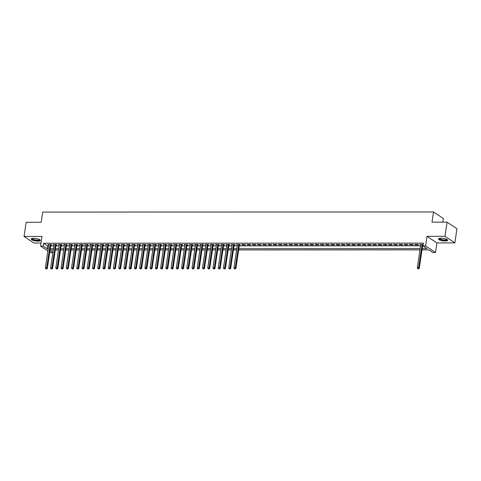 <?xml version="1.0" encoding="UTF-8"?>
<svg xmlns="http://www.w3.org/2000/svg" width="481" height="481" viewBox="0 0 481 481"><rect width="100%" height="100%" fill="white"/><g stroke="black" fill="none" stroke-linecap="round" stroke-linejoin="round"><path stroke-width="0.72" d="M37.885 241.137A4.63 1.227 -171.6 0 0 40.38 240.422A4.63 1.227 -171.6 0 0 33.718 238.36A4.63 1.227 -171.6 0 0 31.217 239.069A4.63 1.227 -171.6 0 0 37.885 241.137M445.19 240.993A4.63 1.227 -171.6 0 0 447.691 240.284A4.63 1.227 -171.6 0 0 441.023 238.221A4.63 1.227 -171.6 0 0 438.528 238.931A4.63 1.227 -171.6 0 0 445.19 240.993M52.856 252.669L50.451 252.669L49.729 252.188M442.863 222.15L443.398 218.536L433.513 211.953L42.707 212.085L41.204 222.288L26.142 222.294L24.05 236.46L33.929 243.043L41.017 243.037M433.513 211.953L432.01 222.156L447.071 222.15L456.95 228.734L454.858 242.899L444.979 236.315L427.038 236.321L425.613 245.953L435.491 252.537L432.876 252.537L428.872 249.867L421.999 249.867M427.038 236.321L436.916 242.905L454.858 242.899M436.916 242.905L435.491 252.537M447.071 222.15L444.979 236.315M50.794 244.985L51.714 244.985L51.046 244.54L47.902 244.54L48.749 244.985M56.036 244.979L56.95 244.979L56.283 244.534L53.138 244.54L53.992 244.985M61.273 244.979L62.187 244.979L61.52 244.534L58.381 244.534L59.229 244.979M66.51 244.979L67.43 244.979L66.763 244.534L63.618 244.534L64.466 244.979M71.747 244.979L72.667 244.979L72 244.534L68.855 244.534L69.709 244.979M76.99 244.973L77.904 244.973L77.237 244.528L74.092 244.528L74.946 244.973M82.227 244.973L83.147 244.973L82.473 244.528L79.335 244.528L80.183 244.973M87.464 244.973L88.384 244.973L87.716 244.528L84.572 244.528L85.426 244.973M92.707 244.967L93.621 244.967L92.953 244.522L89.809 244.528L90.662 244.973M97.944 244.967L98.858 244.967L98.19 244.522L95.052 244.522L95.899 244.967M103.181 244.967L104.1 244.967L103.433 244.522L100.288 244.522L101.136 244.967M108.423 244.961L109.337 244.961L108.67 244.516L105.525 244.522L106.379 244.967M113.66 244.961L114.574 244.961L113.907 244.516L110.768 244.516L111.616 244.961M118.897 244.961L119.817 244.961L119.15 244.516L116.005 244.516L116.853 244.961M124.134 244.961L125.054 244.961L124.387 244.516L121.242 244.516L122.096 244.961M129.377 244.955L130.291 244.955L129.623 244.51L126.479 244.51L127.333 244.955M134.614 244.955L135.534 244.955L134.86 244.51L131.722 244.51L132.57 244.955M139.851 244.955L140.771 244.955L140.103 244.51L136.959 244.51L137.813 244.955M145.094 244.949L146.008 244.949L145.34 244.504L142.196 244.51L143.049 244.955M150.331 244.949L151.244 244.949L150.577 244.504L147.439 244.504L148.286 244.949M155.567 244.949L156.487 244.949L155.82 244.504L152.675 244.504L153.523 244.949M160.81 244.949L161.724 244.943L161.057 244.498L157.912 244.504L158.766 244.949M166.047 244.943L166.961 244.943L166.294 244.498L163.155 244.498L164.003 244.943M171.284 244.943L172.204 244.943L171.537 244.498L168.392 244.498L169.24 244.943M176.521 244.943L177.441 244.943L176.774 244.498L173.629 244.498L174.483 244.943M181.764 244.937L182.678 244.937L182.01 244.492L178.866 244.492L179.72 244.937M187.001 244.937L187.921 244.937L187.247 244.492L184.109 244.492L184.957 244.937M192.238 244.937L193.158 244.937L192.49 244.492L189.346 244.492L190.199 244.937M197.481 244.931L198.394 244.931L197.727 244.486L194.583 244.492L195.436 244.937M202.717 244.931L203.631 244.931L202.964 244.486L199.825 244.486L200.673 244.931M207.954 244.931L208.874 244.931L208.207 244.486L205.062 244.486L205.91 244.931M213.197 244.931L214.111 244.925L213.444 244.48L210.299 244.486L211.153 244.931M218.434 244.925L219.348 244.925L218.681 244.48L215.542 244.48L216.39 244.925M223.671 244.925L224.591 244.925L223.924 244.48L220.779 244.48L221.627 244.925M228.908 244.925L229.828 244.925L229.16 244.48L226.016 244.48L226.87 244.925M234.151 244.919L235.065 244.919L234.397 244.474L231.253 244.474L232.107 244.919M239.388 244.919L240.308 244.919L239.634 244.474L236.496 244.474L237.343 244.919M244.877 244.474L241.733 244.474L242.4 244.919L245.544 244.919L244.877 244.474M250.114 244.468L246.969 244.474L247.637 244.919L250.781 244.913L250.114 244.468M255.351 244.468L252.212 244.468L252.88 244.913L256.018 244.913L255.351 244.468M260.594 244.468L257.449 244.468L258.117 244.913L261.261 244.913L260.594 244.468M265.831 244.462L262.686 244.468L263.354 244.913L266.498 244.907L265.831 244.462M271.068 244.462L267.929 244.462L268.596 244.907L271.735 244.907L271.068 244.462M276.31 244.462L273.166 244.462L273.833 244.907L276.978 244.907L276.31 244.462M281.547 244.462L278.403 244.462L279.07 244.907L282.215 244.907L281.547 244.462M286.784 244.456L283.64 244.456L284.307 244.901L287.452 244.901L286.784 244.456M292.021 244.456L288.883 244.456L289.55 244.901L292.695 244.901L292.021 244.456M297.264 244.456L294.119 244.456L294.787 244.901L297.931 244.901L297.264 244.456M302.501 244.45L299.356 244.456L300.024 244.901L303.168 244.895L302.501 244.45M307.738 244.45L304.599 244.45L305.267 244.895L308.405 244.895L307.738 244.45M312.981 244.45L309.836 244.45L310.504 244.895L313.648 244.895L312.981 244.45M318.218 244.45L315.073 244.45L315.74 244.895L318.885 244.889L318.218 244.45M323.454 244.444L320.316 244.444L320.983 244.889L324.122 244.889L323.454 244.444M328.697 244.444L325.553 244.444L326.22 244.889L329.365 244.889L328.697 244.444M333.934 244.444L330.79 244.444L331.457 244.889L334.602 244.889L333.934 244.444M339.171 244.438L336.027 244.438L336.694 244.883L339.839 244.883L339.171 244.438M344.408 244.438L341.269 244.438L341.937 244.883L345.081 244.883L344.408 244.438M349.651 244.438L346.506 244.438L347.174 244.883L350.318 244.883L349.651 244.438M354.888 244.432L351.743 244.438L352.411 244.883L355.555 244.877L354.888 244.432M360.125 244.432L356.986 244.432L357.654 244.877L360.792 244.877L360.125 244.432M365.368 244.432L362.223 244.432L362.89 244.877L366.035 244.877L365.368 244.432M370.604 244.432L367.46 244.432L368.127 244.877L371.272 244.877L370.604 244.432M375.841 244.426L372.703 244.426L373.37 244.871L376.509 244.871L375.841 244.426M381.084 244.426L377.94 244.426L378.607 244.871L381.752 244.871L381.084 244.426M386.321 244.426L383.177 244.426L383.844 244.871L386.989 244.871L386.321 244.426M391.558 244.42L388.414 244.426L389.081 244.865L392.225 244.865L391.558 244.42M396.801 244.42L393.656 244.42L394.324 244.865L397.468 244.865L396.801 244.42M402.038 244.42L398.893 244.42L399.561 244.865L402.705 244.865L402.038 244.42M407.275 244.414L404.13 244.42L404.798 244.865L407.942 244.859L407.275 244.414M412.512 244.414L409.373 244.414L410.04 244.859L413.179 244.859L412.512 244.414M417.755 244.414L414.61 244.414L415.277 244.859L418.422 244.859L417.755 244.414M422.186 248.623L427.002 248.623L422.997 245.953L423.412 243.121L43.609 243.254L47.613 245.917L48.611 245.917M50.655 245.917L53.854 245.917M55.898 245.917L59.091 245.917M61.135 245.917L64.328 245.911M66.372 245.911L69.571 245.911M71.609 245.911L74.808 245.911M76.852 245.911L80.044 245.911M82.089 245.905L85.287 245.905M87.326 245.905L90.524 245.905M92.568 245.905L95.761 245.905M97.805 245.905L100.998 245.899M103.042 245.899L106.241 245.899M108.285 245.899L111.478 245.899M113.522 245.899L116.715 245.893M118.759 245.893L121.958 245.893M123.996 245.893L127.194 245.893M129.239 245.893L132.431 245.893M134.476 245.887L137.674 245.887M139.712 245.887L142.911 245.887M144.955 245.887L148.148 245.887M150.192 245.887L153.385 245.881M155.429 245.881L158.628 245.881M160.672 245.881L163.865 245.881M165.909 245.881L169.102 245.875M171.146 245.875L174.344 245.875M176.383 245.875L179.581 245.875M181.626 245.875L184.818 245.875M186.862 245.869L190.061 245.869M192.099 245.869L195.298 245.869M197.342 245.869L200.535 245.869M202.579 245.869L205.778 245.863M207.816 245.863L211.015 245.863M213.059 245.863L216.252 245.863M218.296 245.863L221.488 245.857M223.533 245.857L226.731 245.857M228.77 245.857L231.968 245.857M234.013 245.857L237.205 245.857M239.249 245.851L420.562 245.791M422.607 245.791L423.021 245.791M423.202 244.552L419.847 244.414L420.701 244.859M422.745 244.859L423.154 244.859M47.872 250.95L40.572 246.086L41.991 236.454L24.05 236.46M40.572 246.086L43.188 246.086L47.192 248.755L48.196 248.755M43.609 243.254L43.188 246.086M422.997 245.953L425.613 245.953M49.964 250.601L52.874 252.537M419.961 249.873L238.648 249.934M236.604 249.934L233.411 249.934M231.367 249.934L228.168 249.94M226.13 249.94L222.931 249.94M220.887 249.94L217.695 249.94M215.65 249.94L212.452 249.94M210.413 249.946L207.215 249.946M205.171 249.946L201.978 249.946M199.934 249.946L196.735 249.946M194.697 249.946L191.498 249.952M189.454 249.952L186.261 249.952M184.217 249.952L181.024 249.952M178.98 249.952L175.781 249.958M173.743 249.958L170.545 249.958M168.5 249.958L165.308 249.958M163.263 249.958L160.065 249.958M158.027 249.964L154.828 249.964M152.784 249.964L149.591 249.964M147.547 249.964L144.348 249.964M142.31 249.964L139.111 249.97M137.067 249.97L133.874 249.97M131.83 249.97L128.637 249.97M126.593 249.97L123.395 249.976M121.356 249.976L118.158 249.976M116.113 249.976L112.921 249.976M110.877 249.976L107.678 249.976M105.64 249.982L102.441 249.982M100.397 249.982L97.204 249.982M95.16 249.982L91.961 249.982M89.923 249.982L86.724 249.988M84.68 249.988L81.487 249.988M79.443 249.988L76.251 249.988M74.206 249.988L71.008 249.994M68.969 249.994L65.771 249.994M63.726 249.994L60.534 249.994M58.49 249.994L55.291 249.994M53.253 250L50.054 250M50.24 248.749L53.433 248.749M55.477 248.749L58.676 248.749M60.714 248.749L63.913 248.749M65.957 248.749L69.15 248.743M71.194 248.743L74.387 248.743M76.431 248.743L79.63 248.743M81.668 248.743L84.866 248.737M86.911 248.737L90.103 248.737M92.148 248.737L95.346 248.737M97.384 248.737L100.583 248.737M102.627 248.731L105.82 248.731M107.864 248.731L111.063 248.731M113.101 248.731L116.3 248.731M118.344 248.731L121.537 248.725M123.581 248.725L126.774 248.725M128.818 248.725L132.016 248.725M134.055 248.725L137.253 248.719M139.298 248.719L142.49 248.719M144.534 248.719L147.733 248.719M149.771 248.719L152.97 248.719M155.014 248.713L158.207 248.713M160.251 248.713L163.45 248.713M165.488 248.713L168.687 248.713M170.731 248.713L173.924 248.707M175.968 248.707L179.16 248.707M181.205 248.707L184.403 248.707M186.442 248.707L189.64 248.701M191.685 248.701L194.877 248.701M196.921 248.701L200.12 248.701M202.158 248.701L205.357 248.701M207.401 248.695L210.594 248.695M212.638 248.695L215.837 248.695M217.875 248.695L221.074 248.695M223.118 248.695L226.31 248.689M228.355 248.689L231.547 248.689M233.592 248.689L236.79 248.689M238.829 248.689L420.141 248.623M47.613 245.917L47.192 248.755M420.58 244.414L420.514 244.859M415.343 244.414L415.277 244.859M410.107 244.414L410.04 244.859M404.864 244.42L404.798 244.865M399.627 244.42L399.561 244.865M394.39 244.42L394.324 244.865M389.147 244.42L389.081 244.865M383.91 244.426L383.844 244.871M378.673 244.426L378.607 244.871M373.43 244.426L373.37 244.871M368.193 244.432L368.127 244.877M362.957 244.432L362.89 244.877M357.72 244.432L357.654 244.877M352.477 244.438L352.411 244.883M347.24 244.438L347.174 244.883M342.003 244.438L341.937 244.883M336.76 244.438L336.694 244.883M331.523 244.444L331.457 244.889M326.286 244.444L326.22 244.889M321.043 244.444L320.983 244.889M315.807 244.45L315.74 244.895M310.57 244.45L310.504 244.895M305.333 244.45L305.267 244.895M300.09 244.456L300.024 244.901M294.853 244.456L294.787 244.901M289.616 244.456L289.55 244.901M284.373 244.456L284.307 244.901M279.136 244.462L279.07 244.907M273.899 244.462L273.833 244.907M268.657 244.462L268.596 244.907M263.42 244.468L263.354 244.913M258.183 244.468L258.117 244.913M252.946 244.468L252.88 244.913M247.703 244.474L247.637 244.919M242.466 244.474L242.4 244.919M237.229 244.474L237.163 244.919M231.986 244.474L231.92 244.919M226.749 244.48L226.683 244.925M221.513 244.48L221.446 244.925M216.27 244.48L216.209 244.925M211.033 244.486L210.967 244.931M205.796 244.486L205.73 244.931M200.559 244.486L200.493 244.931M195.316 244.492L195.25 244.937M190.079 244.492L190.013 244.937M184.842 244.492L184.776 244.937M179.599 244.492L179.533 244.937M174.362 244.498L174.296 244.943M169.126 244.498L169.059 244.943M163.883 244.498L163.823 244.943M158.646 244.504L158.58 244.949M153.409 244.504L153.343 244.949M148.172 244.504L148.106 244.949M142.929 244.51L142.863 244.955M137.692 244.51L137.626 244.955M132.455 244.51L132.389 244.955M127.212 244.51L127.146 244.955M121.976 244.516L121.909 244.961M116.739 244.516L116.673 244.961M111.496 244.516L111.436 244.961M106.259 244.522L106.193 244.967M101.022 244.522L100.956 244.967M95.785 244.522L95.719 244.967M90.542 244.528L90.476 244.973M85.305 244.528L85.239 244.973M80.068 244.528L80.002 244.973M74.826 244.528L74.759 244.973M69.589 244.534L69.523 244.979M64.352 244.534L64.286 244.979M59.109 244.534L59.049 244.979M53.872 244.54L53.806 244.985M48.635 244.54L48.569 244.985M422.077 244.414L418.608 267.869L417.304 267.869L420.767 244.414M422.805 244.414L419.276 268.314L418.608 267.869L418.308 268.741L417.785 268.741L418.308 268.741M418.578 268.921L419.276 268.314M417.304 267.869L417.785 268.741M447.108 239.55A4.01 1.058 8.4 0 1 444.979 240.356A4.01 1.058 8.4 0 1 440.758 239.67A4.01 1.058 8.4 0 1 439.297 238.396M439.544 238.342A3.71 0.98 -171.6 0 0 444.883 239.983A3.71 0.98 -171.6 0 0 446.885 239.424M438.66 238.696A4.606 1.215 -171.6 0 0 445.244 240.536A4.606 1.215 -171.6 0 0 447.631 240.025M39.803 239.688A4.01 1.058 8.4 0 1 37.987 240.488A4.01 1.058 8.4 0 1 33.706 239.899A4.01 1.058 8.4 0 1 31.986 238.54M32.233 238.48A3.71 0.98 -171.6 0 0 33.91 239.568A3.71 0.98 -171.6 0 0 37.578 240.121A3.71 0.98 -171.6 0 0 39.58 239.562M31.349 238.841A4.606 1.215 -171.6 0 0 33.387 239.983A4.606 1.215 -171.6 0 0 40.32 240.163M238.72 244.474L235.257 267.935L233.946 267.935L237.41 244.474M239.454 244.474L235.924 268.38L235.257 267.935L234.956 268.801L234.433 268.801L234.956 268.801M235.221 268.981L235.924 268.38M233.946 267.935L234.433 268.801M233.483 244.474L230.02 267.935L228.709 267.935L232.173 244.474M234.217 244.474L230.688 268.38L230.02 267.935L229.714 268.807L229.19 268.807L229.714 268.807M229.984 268.981L230.688 268.38M228.709 267.935L229.19 268.807M228.241 244.48L224.777 267.935L223.467 267.935L226.936 244.48M228.974 244.48L225.445 268.38L224.777 267.935L224.477 268.807L223.954 268.807L224.477 268.807M224.747 268.987L225.445 268.38M223.467 267.935L223.954 268.807M223.004 244.48L219.54 267.941L218.23 267.941L221.693 244.48M223.737 244.48L220.208 268.386L219.54 267.941L219.24 268.807L218.717 268.807L219.24 268.807M219.504 268.987L220.208 268.386M218.23 267.941L218.717 268.807M217.767 244.48L214.304 267.941L212.993 267.941L216.456 244.48M218.5 244.48L214.971 268.386L214.304 267.941L214.003 268.813L213.474 268.813L214.003 268.813M214.267 268.987L214.971 268.386M212.993 267.941L213.474 268.813M212.53 244.486L209.061 267.941L207.756 267.941L211.219 244.486M213.257 244.48L209.728 268.386L209.061 267.941L208.76 268.813L208.237 268.813L208.76 268.813M209.031 268.993L209.728 268.386M207.756 267.941L208.237 268.813M207.287 244.486L203.824 267.941L202.513 267.947L205.976 244.486M208.02 244.486L204.491 268.386L203.824 267.941L203.523 268.813L203 268.813L203.523 268.813M203.788 268.993L204.491 268.386M202.513 267.947L203 268.813M202.05 244.486L198.587 267.947L197.276 267.947L200.739 244.486M202.784 244.486L199.254 268.392L198.587 267.947L198.286 268.819L197.763 268.819L198.286 268.819M198.551 268.993L199.254 268.392M197.276 267.947L197.763 268.819M196.813 244.486L193.344 267.947L192.039 267.947L195.502 244.492M197.547 244.486L194.011 268.392L193.344 267.947L193.043 268.819L192.52 268.819L193.043 268.819M193.314 268.993L194.011 268.392M192.039 267.947L192.52 268.819M191.57 244.492L188.107 267.947L186.796 267.947L190.26 244.492M192.304 244.492L188.774 268.392L188.107 267.947L187.806 268.819L187.283 268.819L187.806 268.819M188.071 268.999L188.774 268.392M186.796 267.947L187.283 268.819M186.333 244.492L182.87 267.953L181.559 267.953L185.023 244.492M187.067 244.492L183.538 268.398L182.87 267.953L182.57 268.819L182.046 268.819L182.57 268.819M182.834 268.999L183.538 268.398M181.559 267.953L182.046 268.819M181.096 244.492L177.633 267.953L176.323 267.953L179.786 244.492M181.83 244.492L178.301 268.398L177.633 267.953L177.327 268.825L176.804 268.825L177.327 268.825M177.597 268.999L178.301 268.398M176.323 267.953L176.804 268.825M175.854 244.498L172.39 267.953L171.08 267.953L174.549 244.498M176.587 244.498L173.058 268.398L172.39 267.953L172.09 268.825L171.567 268.825L172.09 268.825M172.36 269.005L173.058 268.398M171.08 267.953L171.567 268.825M170.617 244.498L167.154 267.959L165.843 267.959L169.306 244.498M171.35 244.498L167.821 268.404L167.154 267.959L166.853 268.825L166.33 268.825L166.853 268.825M167.117 269.005L167.821 268.404M165.843 267.959L166.33 268.825M165.38 244.498L161.917 267.959L160.606 267.959L164.069 244.498M166.113 244.498L162.584 268.404L161.917 267.959L161.616 268.831L161.087 268.831L161.616 268.831M161.881 269.005L162.584 268.404M160.606 267.959L161.087 268.831M160.143 244.504L156.674 267.959L155.369 267.959L158.832 244.504M160.87 244.498L157.341 268.404L156.674 267.959L156.373 268.831L155.85 268.831L156.373 268.831M156.644 269.011L157.341 268.404M155.369 267.959L155.85 268.831M154.9 244.504L151.437 267.959L150.126 267.965L153.589 244.504M155.634 244.504L152.104 268.404L151.437 267.959L151.136 268.831L150.613 268.831L151.136 268.831M151.401 269.011L152.104 268.404M150.126 267.965L150.613 268.831M149.663 244.504L146.2 267.965L144.889 267.965L148.352 244.504M150.397 244.504L146.867 268.41L146.2 267.965L145.899 268.837L145.376 268.837L145.899 268.837M146.164 269.011L146.867 268.41M144.889 267.965L145.376 268.837M144.426 244.504L140.957 267.965L139.652 267.965L143.116 244.51M145.16 244.504L141.624 268.41L140.957 267.965L140.656 268.837L140.133 268.837L140.656 268.837M140.927 269.011L141.624 268.41M139.652 267.965L140.133 268.837M139.183 244.51L135.72 267.965L134.409 267.965L137.873 244.51M139.917 244.51L136.388 268.41L135.72 267.965L135.42 268.837L134.896 268.837L135.42 268.837M135.684 269.017L136.388 268.41M134.409 267.965L134.896 268.837M133.946 244.51L130.483 267.971L129.173 267.971L132.636 244.51M134.68 244.51L131.151 268.416L130.483 267.971L130.183 268.837L129.66 268.837L130.183 268.837M130.447 269.017L131.151 268.416M129.173 267.971L129.66 268.837M128.71 244.51L125.246 267.971L123.936 267.971L127.399 244.51M129.443 244.51L125.914 268.416L125.246 267.971L124.94 268.843L124.417 268.843L124.94 268.843M125.21 269.017L125.914 268.416M123.936 267.971L124.417 268.843M123.467 244.516L120.003 267.971L118.693 267.971L122.162 244.516M124.2 244.516L120.671 268.416L120.003 267.971L119.703 268.843L119.18 268.843L119.703 268.843M119.973 269.023L120.671 268.416M118.693 267.971L119.18 268.843M118.23 244.516L114.767 267.977L113.456 267.977L116.919 244.516M118.963 244.516L115.434 268.422L114.767 267.977L114.466 268.843L113.943 268.843L114.466 268.843M114.731 269.023L115.434 268.422M113.456 267.977L113.943 268.843M112.993 244.516L109.53 267.977L108.219 267.977L111.682 244.516M113.726 244.516L110.197 268.422L109.53 267.977L109.229 268.849L108.7 268.849L109.229 268.849M109.494 269.023L110.197 268.422M108.219 267.977L108.7 268.849M107.756 244.522L104.287 267.977L102.982 267.977L106.445 244.522M108.484 244.516L104.954 268.422L104.287 267.977L103.986 268.849L103.463 268.849L103.986 268.849M104.257 269.023L104.954 268.422M102.982 267.977L103.463 268.849M102.513 244.522L99.05 267.977L97.739 267.983L101.202 244.522M103.247 244.522L99.717 268.422L99.05 267.977L98.749 268.849L98.226 268.849L98.749 268.849M99.014 269.029L99.717 268.422M97.739 267.983L98.226 268.849M97.276 244.522L93.813 267.983L92.502 267.983L95.966 244.522M98.01 244.522L94.48 268.428L93.813 267.983L93.512 268.849L92.983 268.855L93.512 268.849M93.777 269.029L94.48 268.428M92.502 267.983L92.983 268.855M92.039 244.522L88.57 267.983L87.265 267.983L90.729 244.522M92.773 244.522L89.238 268.428L88.57 267.983L88.27 268.855L87.746 268.855L88.27 268.855M88.54 269.029L89.238 268.428M87.265 267.983L87.746 268.855M86.796 244.528L83.333 267.983L82.023 267.983L85.486 244.528M87.53 244.528L84.001 268.428L83.333 267.983L83.033 268.855L82.51 268.855L83.033 268.855M83.297 269.035L84.001 268.428M82.023 267.983L82.51 268.855M81.56 244.528L78.096 267.989L76.786 267.989L80.249 244.528M82.293 244.528L78.764 268.434L78.096 267.989L77.796 268.855L77.273 268.855L77.796 268.855M78.06 269.035L78.764 268.434M76.786 267.989L77.273 268.855M76.323 244.528L72.859 267.989L71.549 267.989L75.012 244.528M77.056 244.528L73.527 268.434L72.859 267.989L72.553 268.861L72.03 268.861L72.553 268.861M72.823 269.035L73.527 268.434M71.549 267.989L72.03 268.861M71.08 244.534L67.617 267.989L66.306 267.989L69.775 244.534M71.813 244.534L68.284 268.434L67.617 267.989L67.316 268.861L66.793 268.861L67.316 268.861M67.587 269.041L68.284 268.434M66.306 267.989L66.793 268.861M65.843 244.534L62.38 267.995L61.069 267.995L64.532 244.534M66.576 244.534L63.047 268.44L62.38 267.995L62.079 268.861L61.556 268.861L62.079 268.861M62.344 269.041L63.047 268.44M61.069 267.995L61.556 268.861M60.606 244.534L57.143 267.995L55.832 267.995L59.295 244.534M61.34 244.534L57.81 268.44L57.143 267.995L56.842 268.867L56.313 268.867L56.842 268.867M57.107 269.041L57.81 268.44M55.832 267.995L56.313 268.867M55.369 244.54L51.9 267.995L50.595 267.995L54.058 244.54M56.097 244.534L52.567 268.44L51.9 267.995L51.599 268.867L51.076 268.867L51.599 268.867M51.87 269.041L52.567 268.44M50.595 267.995L51.076 268.867M50.126 244.54L46.663 267.995L45.352 268.001L48.815 244.54M50.86 244.54L47.33 268.44L46.663 267.995L46.362 268.867L45.839 268.867L46.362 268.867M46.627 269.047L47.33 268.44M45.352 268.001L45.839 268.867"/></g></svg>
